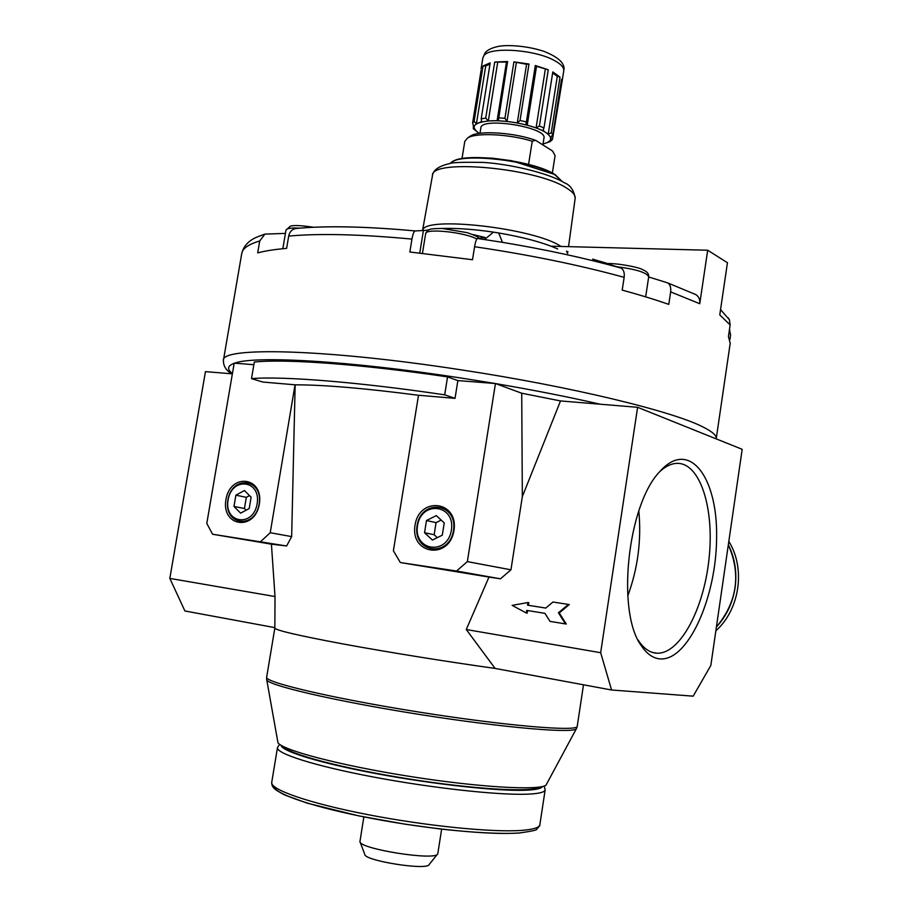 <?xml version="1.0" encoding="UTF-8"?>
<svg xmlns="http://www.w3.org/2000/svg" width="912" height="912" viewBox="0 0 912 912"><rect width="100%" height="100%" fill="white"/><g stroke="black" fill="none" stroke-linecap="round" stroke-linejoin="round"><path stroke-width="1.37" d="M437.486 854.134L429.142 864.565C427.329 870.743 364.093 860.734 364.766 854.362L360.115 842.038M437.84 853.472L437.68 853.894C435.776 861.099 358.94 848.924 359.944 841.582L363.854 816.901M538.992 787.25C531.308 792.574 474.069 789.313 408.884 778.962C343.687 768.656 288.91 754.178 283.997 746.871M576.418 728.654L545.969 785.232C538.194 790.75 478.036 787.261 409.249 776.34C340.45 765.476 282.868 750.314 277.978 742.778L266.749 679.873M522.337 496.618L560.515 400.938L600.164 404.21C568.586 396.971 533.771 390.108 495.683 383.61L521.721 393.22L522.337 496.618L510.948 569.818L500.471 578.812L488.98 577.068L466.271 629.519L495.102 668.428C446.686 661.667 386.597 651.989 342.718 643.883C297.791 635.447 275.162 630.169 274.854 628.037L275.014 596.539L271.423 544.179L212.576 534.238L206.796 523.42L234.202 363.147L253.855 364.686M543.962 138.088L543.974 137.986C547.268 127.167 480.556 116.599 480.829 127.988L479.986 133.289M481.091 70.406L472.621 122.995L474.411 129.116L473.294 128.581L473.385 125.218M474.103 121.456L483.029 65.96L490.189 62.882L481.205 118.811L481.684 121.627L476.429 123.736L474.103 121.456L472.621 122.995M485.708 118.138L494.703 62.062L507.596 61.503L498.465 119.917L497.097 120.737L488.33 120.92L485.708 118.138L481.205 118.811M504.929 118.298L513.923 61.868L528.994 64.045L520.034 120.498L517.275 122.926L506.992 121.421L504.929 118.298L498.602 117.865M526.395 121.912L535.321 65.504L548.26 69.791L539.402 125.981L536.074 127.897L527.216 125.138L525.996 123.713L526.395 121.912L520.034 120.498M543.985 127.965L552.809 71.934L560.002 77.087L551.27 132.719L548.215 134.212L542.834 130.462L543.985 127.965L539.402 125.981M552.843 134.714L561.53 79.287L562.009 81.92L552.569 138.829L552.182 139.775L550.495 140.186L550.666 137.245L552.843 134.714L551.27 132.719M296.902 228.41L295.568 228.536C291.886 229.402 289.594 231.922 288.694 236.083L286.619 248.383C274.729 249.386 265.084 250.891 257.686 252.909L259.726 240.973L264.902 234.099L285.422 233.404M472.484 234.452L485.081 237.451L477.466 238.454C476.429 238.887 475.471 241.646 474.582 246.719L472.507 259.726L409.853 252.008L411.962 239.092C412.862 234.11 413.911 231.386 415.12 230.93L428.07 230.269M694.477 293.949L695.81 294.587C698.877 296.628 700.188 299.672 699.755 303.719L707.689 250.23L727.445 262.724L719.773 314.925L730.147 324.9L729.418 319.781L728.186 317.786M648.671 276.963L667.527 282.845C670.103 284.362 671.152 287.383 670.651 291.886L668.781 304.391C655.135 299.615 639.62 294.85 622.201 290.107L624.15 277.339C624.674 272.471 623.546 269.359 620.764 268.003L592.663 259.133L607.734 263.579M729.497 329.346L730.592 335.057L729.919 339.617M730.204 343.3L728.437 336.539L730.147 324.9M659.9 471.481C665.714 466.203 671.449 463.501 677.103 463.353C700.291 462.863 714.495 508.645 709.046 558.611C703.973 608.589 680.147 654.064 657.107 653.209L655.625 653.095C649.287 652.285 643.633 648.215 638.662 640.885L638.058 639.95M659.399 658.829C652.741 658.031 646.79 653.779 641.569 646.072C616.045 612.761 627.467 504.29 659.969 471.401C689.119 438.478 717.767 476.976 716.604 537.658C716.422 597.839 687.637 662.158 659.399 658.829M627.752 595.981C637.876 568.427 641.558 540.075 638.822 510.914M453.503 530.476C449.149 558.304 412.406 552.832 417.115 525.551C421.173 498.237 457.949 502.729 453.503 530.476M453.971 530.476C449.297 560.276 409.978 554.393 415.04 525.209C419.372 495.98 458.725 500.756 453.971 530.476M259.133 504.154C254.858 529.872 223.349 525.175 227.92 499.924C231.956 474.639 263.5 478.492 259.133 504.154M259.339 504.119C254.756 531.662 221.035 526.612 225.948 499.605C230.246 472.553 264.013 476.645 259.339 504.119M257.138 503.823C261.22 479.951 231.853 476.338 228.091 499.89C223.839 523.42 253.16 527.752 257.138 503.823M451.406 530.134C455.555 504.302 421.333 500.095 417.536 525.54C413.147 550.962 447.359 556.024 451.406 530.134M473.476 128.854L479.119 133.403M543.028 143.982L549.936 141.713L552.056 139.935M483.029 65.96L485.72 65.983L489.995 64.068M494.703 62.062L507.505 62.062M513.923 61.868L526.577 64.285L528.994 64.045M552.638 72.96L557.3 76.323L560.002 77.087M535.253 65.938L548.26 69.791M555.077 155.621L552.353 173.029L555.077 155.621L552.569 151.039L535.732 140.38C514.402 132.559 479.199 130.222 470.672 135.888L469.589 136.618M528.572 164.399L532.232 141.212L535.732 140.38M441.18 520.068L436.061 522.633L434.135 534.717L437.293 537.647M426.485 520.535L436.312 515.599L444.247 522.895L442.286 535.173L432.402 540.064L424.536 532.722L426.485 520.535L436.061 522.633M424.536 532.722L434.135 534.717M249.523 495.604L246.331 497.336L244.439 508.52L246.115 510.207M235.889 495.182L244.439 490.542L251.119 497.211L249.204 508.554L240.608 513.171L233.974 506.456L235.889 495.182L246.331 497.336M233.974 506.456L244.439 508.52M707.689 250.23L551.521 246.206M418.494 395.284C364.982 388.307 323.863 384.818 295.157 384.818L262.816 382.048L251.495 378.628C282.218 376.006 358.154 381.957 444.68 394.839L455.031 398.362L418.505 395.261L393.391 550.768L400.345 562.544L456.547 571.026L467.354 561.61L495.444 383.53L459.363 377.762C348.293 360.628 254.129 355.532 234.623 363.181M455.031 398.362L457.87 380.589L447.553 376.895C361.084 364.105 285.125 358.735 254.311 362.041L251.495 378.628M447.553 376.895L444.68 394.839M457.87 380.589L494.92 383.485M488.98 577.068L400.345 562.544M500.471 578.812L456.547 571.026M510.948 569.818L467.354 561.61M560.515 400.938L521.721 393.22M295.157 384.818L291.658 536.609L286.619 545.98L271.423 544.179M742.174 449.308L710.836 665.441L693.188 696.164L611.564 689.996L600.666 652.707L637.602 407.299L742.174 449.308M286.619 545.98L212.576 534.238M291.658 536.609L270.226 532.722L260.764 541.5M295.043 384.773L270.226 532.722M527.945 602.547L528.812 602.684L528.401 605.294L545.764 608.065L552.968 602.011L568.415 604.428L558.418 612.796L565.44 623.911L550.004 621.38L544.954 613.343L526.737 610.402L526.327 613.012L512.145 605.374L527.945 602.547L527.546 605.169L545.764 608.076M528.401 605.294L527.546 605.169M558.418 612.796L559.261 612.932L569.259 604.565L568.415 604.428M527.603 610.538L527.193 613.149L526.327 613.012M559.261 612.932L566.284 624.036L565.44 623.911M495.102 668.428L611.564 689.996M275.014 596.539L169.826 578.402L184.908 610.972L274.831 627.627M600.164 404.21L637.602 407.299M169.826 578.402L205.451 371.629L232.366 373.852M466.271 629.519L600.666 652.707M532.232 141.212C509.147 134.007 476.098 132.434 467.617 137.963L464.789 141.371L462.008 158.574M728.825 541.375C745.72 568.427 739.894 609.319 715.852 630.83M716.41 626.977C726.511 615.965 732.746 602.832 735.095 587.59C737.135 572.326 734.89 558.041 728.335 544.772C741.182 574.446 737.204 601.863 716.399 627.011M518.54 832.987C490.656 835.232 427.306 829.088 370.705 818.212C314.002 807.359 274.808 794.021 274.33 786.68M539.881 824.551L539.847 824.744C539.277 827.606 533.281 829.487 521.858 830.376C492.89 832.656 426.018 825.998 367.297 814.53C308.461 803.096 269.61 789.382 271.742 782.279L277.465 747.692M545.182 789.701L545.159 789.883C544.658 792.277 538.741 793.714 527.398 794.17C498.647 795.367 431.992 788.093 373.327 777.001C314.549 765.92 275.572 753.415 277.499 747.498L279.596 744.295M542.401 786.52C541.409 788.618 535.64 789.86 525.095 790.248C497.359 791.263 433.93 784.366 377.272 773.821C320.522 763.276 281.398 751.26 281.135 745.321M577.239 726.203L576.532 728.414C576.418 733.898 505.202 728.05 418.95 714.37C332.686 700.735 264.104 684.433 266.657 679.337L266.635 677.297M583.498 684.798L577.228 726.317C577.729 731.834 506.228 725.918 419.303 712.124C332.378 698.375 263.511 682.062 266.669 677.126L274.831 628.117M234.167 363.329C227.384 365.849 226.803 369.246 232.423 373.532M716.228 438.74L716.251 438.581C716.627 435.491 712.295 431.672 703.266 427.124C673.512 411.483 570.912 386.426 460.229 369.713C323.908 348.669 220.123 346.742 223.394 360.514C223.394 366.168 226.199 370.603 231.819 373.806M557.677 248.965C543.324 242.581 523.659 237.245 498.704 232.97L493.449 232.138C474.058 229.265 457.14 228.046 442.685 228.479M429.13 229.733L426.531 230.246M567.469 253.285L566.5 251.108M560.971 246.445C534.808 228.182 424.251 215.608 422.655 230.348M575.141 198.44L575.176 198.212C575.472 195.145 572.576 191.748 566.512 188.02C536.233 167.785 430.407 158.414 432.459 175.617L422.564 230.36M561.917 181.317L555.271 175.093C533.11 160.17 457.357 151.939 450.357 163.465M554.827 174.488C533.805 160.341 462.498 151.848 452.078 162.074M563.73 70.931L563.764 70.783C564.095 67.545 561.04 64.148 554.587 60.614C535.287 49.533 489.926 46.444 483.964 55.609L482.847 57.969L481.08 68.947M295.556 228.536C325.949 225.606 365.803 226.404 415.12 230.93C368.186 226.621 330.019 225.674 300.641 228.08M411.962 239.092C360.479 234.281 319.394 233.278 288.694 236.083M699.755 303.719L670.651 291.886M624.15 277.339C579.302 265.039 529.45 254.824 474.582 246.719M259.726 240.973C248.292 244.359 242.273 248.645 241.68 253.844C243.424 246.251 248.486 240.665 256.853 237.109L264.89 234.088M620.525 267.911C585.071 258.085 545.707 249.557 502.466 242.341L477.466 238.454L484.58 239.503L493.449 232.138M299.569 228.171C291.065 227.681 286.528 228.376 285.969 230.223L282.834 248.725M476.805 239.012C464.322 232.058 424.855 228.068 425.63 233.757L422.45 253.319M648.694 276.769L648.706 276.712C646.665 272.528 635.995 269.2 616.694 266.726M543.039 143.914C552.205 141.577 553.162 137.803 545.889 132.616C535.401 125.411 505.852 119.404 488.422 120.977C473.271 122.767 470.204 126.905 479.222 133.391M476.429 123.736L485.72 65.983M488.33 120.92L497.667 62.609M506.992 121.421L516.329 62.803M548.215 134.212L557.3 76.323M543.244 130.997L543.518 129.23M527.216 125.138L536.484 66.565M481.274 121.946L481.456 120.749M497.097 120.737L506.445 62.233M517.275 122.926L526.577 64.285M536.074 127.897L545.285 69.483M419.759 253.034L423.453 230.291M437.828 853.541L441.647 829.156M544.145 786.041L545.159 789.883L539.847 824.744C540.166 825.394 539.095 826.831 536.655 829.076C538.012 829.852 532.141 831.185 519.031 833.055C500.129 834.081 473.613 832.69 439.493 828.905L405.11 824.186L358.792 815.875L307.264 803.164L284.829 795.036C271.696 788.219 273.463 787.193 272.004 785.175L271.742 782.279M716.205 438.877L730.261 342.901M555.328 247.939C541.397 242.056 522.519 237.063 498.704 232.97L502.466 242.341C545.729 249.557 585.162 258.107 620.764 268.003M432.493 175.435C433.291 170.008 438.877 166.087 449.251 163.681C451.577 162.461 463.022 162.04 483.577 162.427C507.802 163.864 547.394 172.459 564.631 182.89C570.331 185.079 573.842 190.186 575.176 198.212L568.529 246.639M567.857 251.564L567.606 253.365M562.031 181.374L555.089 174.568L511.678 160.717L492.218 158.164L474.445 157.514C461.529 157.879 453.446 159.874 450.232 163.487M542.891 144.905L543.974 137.986M562.009 81.92L563.764 70.783C565.543 63.703 558.782 57.171 543.484 51.197C526.064 45.532 506.468 44.62 497.861 46.501C491.545 47.937 487.316 50.023 485.184 52.771L482.87 57.809M223.463 360.092L241.68 253.844M313.66 227.259C301.154 225.424 293.368 225.07 290.312 226.21L285.98 230.155M479.028 238.271C478.629 237.143 474.696 235.273 467.24 232.663L442.217 228.456C427.033 228.627 428.173 229.528 425.642 233.689M645.662 296.856L648.706 276.712C648.956 273.737 646.961 271.411 642.721 269.713C638.993 267.079 615.668 262.895 606.583 263.614M638.662 640.885L641.569 646.072M657.107 653.209L652.593 652.445M551.258 136.754L550.905 139M474.058 125.947L473.944 126.665M720.548 309.613L729.429 319.781M485.081 237.451L484.785 239.343M695.81 294.587L667.527 282.845M470.672 135.888L467.617 137.963"/></g></svg>

